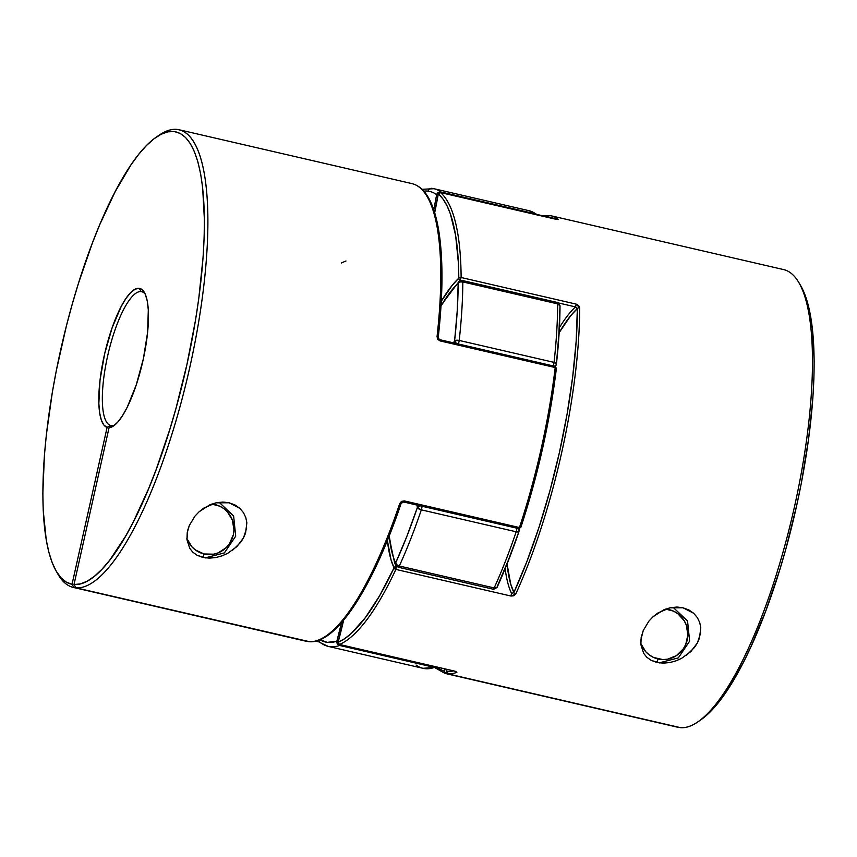 <?xml version="1.0" encoding="UTF-8"?>
<svg xmlns="http://www.w3.org/2000/svg" width="857" height="857" viewBox="0 0 857 857"><rect width="100%" height="100%" fill="white"/><g stroke="black" fill="none" stroke-linecap="round" stroke-linejoin="round"><path stroke-width="1.29" d="M440.959 191.989A234.872 63.932 -77 0 0 434.006 188.722A234.872 63.932 103 0 1 440.959 191.989L535.807 213.939A234.872 63.932 -77 0 0 528.865 210.661A234.872 63.932 103 0 1 535.807 213.939L440.959 191.989A3.61 0.986 103 0 1 441.259 192.729A3.61 0.986 -77 0 0 440.959 191.989L438.291 192.461L436.652 194.678A3.61 3.449 -53.5 0 1 440.959 191.989M432.292 188.411A3.61 3.471 97.3 0 0 428.125 191.154A231.251 62.947 103 0 1 436.652 194.678A231.251 62.947 -77 0 0 428.125 191.154A231.251 62.947 -77 0 0 423.797 191.122A231.251 62.947 103 0 1 428.125 191.154A3.61 3.471 -82.7 0 1 432.292 188.411A234.872 63.932 103 0 1 434.006 188.722L422.051 189.29M460.048 281.985L462.812 281.932L462.019 280.432A3.61 3.471 -82.7 0 1 462.03 280.432L460.048 281.985M560.017 305.938A3.61 2.228 -179.8 0 0 557.661 303.871L560.017 305.885L558.85 334.434L556.439 363.839L554.051 362.382A3.61 0.986 103 0 1 553.108 365.896A3.61 0.986 -77 0 0 554.051 362.382A234.872 63.932 -77 0 0 557.661 303.871L462.812 281.932A234.872 63.932 103 0 1 459.202 340.443L554.051 362.382A3.61 1.371 6.4 0 1 556.439 363.946C558.753 343.164 559.942 323.839 560.017 305.97C556.696 299.607 557.307 303.614 557.221 302.435L557.221 302.435A3.61 0.986 -77 0 0 557.189 302.435L462.341 280.496A3.61 0.986 103 0 1 462.373 280.496A3.61 0.986 103 0 1 462.812 281.932L557.661 303.871A3.61 0.986 -77 0 0 557.221 302.435L462.394 280.507M497.124 587.249L494.168 587.934L493.096 589.166A3.61 0.986 -77 0 0 494.168 587.934L399.319 565.995L494.168 587.934A234.872 63.932 -77 0 0 516.182 531.79L421.333 509.851A234.872 63.932 103 0 1 399.319 565.995A3.61 0.986 103 0 1 398.248 567.227L399.319 565.995L396.845 564.763L395.655 562.92L398.248 567.227A3.61 0.986 103 0 1 398.226 567.227L395.655 562.92L406.796 536.536L417.327 507.644L417.027 505.105A152.964 41.639 103 0 1 417.327 507.644A231.251 62.947 103 0 1 395.655 562.92A152.964 41.639 103 0 1 389.196 536.053L392.517 554.383L396.255 565.984M318.568 640.286L319.972 642.525L328.145 646.371L422.994 668.31A234.872 63.932 -77 0 0 424.708 668.621A234.872 63.932 103 0 1 422.994 668.31L436.299 667.292A3.61 3.428 -109.5 0 1 434.445 667.399A234.872 63.932 103 0 1 424.708 668.621A3.61 3.471 97.3 0 0 425.072 668.685A3.61 3.471 -82.7 0 1 424.708 668.621A234.872 63.932 -77 0 0 434.445 667.399L339.597 645.46A234.872 63.932 103 0 1 328.145 646.371A234.872 63.932 103 0 1 321.193 643.093L320.829 642.986M338.429 641.904L336.855 641.165A231.251 62.947 103 0 1 320.025 639.729L327.267 642.375L336.855 641.165L341.697 622M453.428 342.843L454.606 340.84L457.22 310.93L458.174 283.238L451.5 290.512L441.012 305.938A152.964 41.639 103 0 1 458.174 283.238A231.251 62.947 103 0 1 454.606 340.84A152.964 41.639 103 0 1 453.428 342.843M433.76 209.858L436.652 194.678A152.964 41.639 103 0 1 433.76 209.858M518.978 531.544A3.61 1.2 -161.3 0 1 516.182 531.79L518.935 531.629L508.415 560.049L497.274 586.434M341.557 622.589A152.964 41.639 103 0 1 336.855 641.165L337.39 643.875L339.597 645.46A3.61 0.986 -77 0 0 340.293 644.689A3.61 0.986 103 0 1 339.597 645.46L434.445 667.399A3.61 0.986 -77 0 0 435.142 666.628A3.61 0.986 103 0 1 434.445 667.399L437.027 666.928M435.795 667.432L436.438 667.239M422.994 668.31A234.872 63.932 103 0 1 416.052 665.032M328.145 646.371A234.872 63.932 -77 0 0 339.597 645.46A3.61 3.428 -109.5 0 1 336.855 641.165L338.215 641.818M318.643 640.265A3.61 3.449 126.5 0 0 319.929 642.493M319.972 642.536L318.633 640.233M395.784 565.277A3.61 3.289 -25.5 0 1 395.655 562.92A3.61 2.078 24.5 0 0 399.319 565.995A234.872 63.932 -77 0 0 421.333 509.851L516.182 531.79A234.872 63.932 103 0 1 494.168 587.934A3.61 2.078 24.5 0 0 497.167 587.174C490.204 591.759 494.296 587.966 493.075 589.166L398.226 567.227L395.88 565.459M516.182 531.79A3.61 0.986 -77 0 0 516.825 528.191A3.61 0.986 103 0 1 516.182 531.79M421.976 506.241A3.61 0.986 103 0 1 421.333 509.851A3.61 1.2 -161.3 0 1 417.327 507.644L421.333 509.851A3.61 0.986 -77 0 0 421.976 506.241M519.128 530.622L518.003 528.233M519.171 530.076L518.828 529.058M420.551 505.694L417.327 507.644A3.61 2.742 -6.2 0 1 419.951 505.78M518.41 528.555A3.61 2.742 -6.2 0 1 519.149 529.937A3.61 2.742 -6.2 0 1 518.956 531.147M556.439 363.839L556.236 364.354A3.61 2.614 -149.7 0 1 555.947 365.425A3.61 2.614 -149.7 0 1 553.568 366.464M557.189 302.435L557.661 303.871A234.872 63.932 103 0 1 554.051 362.382L459.202 340.443A3.61 0.986 103 0 1 458.259 343.957A3.61 0.986 -77 0 0 459.202 340.443L454.606 340.84L456.717 343.914M456.042 343.453A3.61 2.614 -149.7 0 1 454.606 340.84A3.61 1.371 6.4 0 1 459.202 340.443A234.872 63.932 -77 0 0 462.812 281.932A3.61 2.228 -179.8 0 0 458.174 283.238A3.61 3.471 -82.7 0 1 462.019 280.432L459.095 281.375L441.055 305.285M554.158 366.453L556.172 364.878M555.261 366.1L555.989 365.361M556.439 363.946A3.61 1.371 6.4 0 1 556.439 363.968L555.347 366.453M460.005 280.796L458.174 283.238A3.61 3.224 -133 0 1 459.106 281.364M459.438 281.096L458.581 282.017M536.107 214.668A3.61 0.986 -77 0 0 535.807 213.939A3.61 0.986 103 0 1 536.107 214.668M438.195 194.571A3.61 0.675 -170 0 0 436.652 194.678L438.42 194.582M537.939 215.503L535.807 213.939A3.61 3.449 -53.5 0 1 537.082 214.529M527.151 210.351A234.872 63.932 103 0 1 528.855 210.661L434.006 188.722M222.145 555.818L215.985 557.521L205.551 557.918L197.185 555.336L192.782 552.165L189.729 548.33L186.944 539.631L187.737 530.215L189.343 525.427L195.032 516.043L199.145 511.725L209.794 504.848L216.028 502.823L222.606 502.073L229.065 502.78L239.799 508.308L243.463 512.647L245.798 517.574L246.859 522.77L245.563 533.108L243.474 537.95L236.939 546.562L227.694 553.333L222.145 555.818L215.985 557.521L209.419 558.153L202.884 557.436L197.185 555.336L192.782 552.165L189.729 548.33L186.944 539.631L187.233 532.604L189.343 525.427L195.032 516.043L199.145 511.725L204.073 507.922L216.028 502.823L229.065 502.78L234.914 504.912L239.799 508.308M223.698 502.095L229.065 502.78L223.698 502.095M410.278 183.312A234.872 63.932 103 0 1 412.088 183.644A234.872 63.932 103 0 1 437.049 336.565A1.81 0.675 6.5 0 1 438.238 337.337A1.81 0.675 6.5 0 1 438.141 337.54A1.81 0.675 -173.5 0 0 438.238 337.337A1.81 0.675 -173.5 0 0 437.049 336.565A234.872 63.932 -77 0 0 411.992 183.623C420.337 185.744 426.947 192.75 431.81 204.652C435.195 212.836 437.734 223.034 439.448 235.268C443.176 262.681 442.78 296.715 438.238 337.347L440.027 340.904L437.713 339.254L437.049 336.565L440.027 340.904L439.845 339.704L555.004 366.335L555.197 367.546L440.027 340.904L555.197 367.546A234.872 63.932 103 0 1 519.438 527.537L404.258 500.895L403.54 501.977L518.721 528.619L519.438 527.537A234.872 63.932 -77 0 0 555.197 367.546L556.397 368.253L553.708 387.996L542.524 448.382L532.508 488.586L520.799 527.484L519.438 527.537L518.71 528.619L403.54 501.977L404.258 500.895L519.438 527.537A1.81 0.557 18.3 0 0 520.82 527.441A1.81 0.557 18.3 0 0 520.81 527.248L520.799 527.484M315.676 641.154L319.415 642.022L315.676 641.154M306.87 641.432L74.023 587.57L72.042 584.292A232.118 63.182 103 0 1 56.048 570.869L57.826 573.997A234.872 63.932 -77 0 0 74.023 587.57A234.872 63.932 103 0 1 73.284 587.42L306.87 641.432A234.872 63.932 103 0 1 306.131 641.282A234.872 63.932 -77 0 0 306.87 641.432L74.023 587.57L72.042 584.292L107.093 427.439L110.285 425.351L112.01 425.747L110.285 425.351A68.656 18.683 103 0 1 107.993 354.434A68.656 18.683 103 0 1 141.18 291.616A68.656 18.683 -77 0 0 107.993 354.434A68.656 18.683 -77 0 0 110.285 425.351L107.093 427.439A71.41 19.432 103 0 1 104.661 353.748A71.41 19.432 103 0 1 139.198 288.327L141.18 291.616L142.176 291.841L141.18 291.616A68.656 18.683 103 0 1 141.684 291.701A68.656 18.683 103 0 1 145.272 294.219A68.656 18.683 -77 0 0 141.18 291.616L139.198 288.327L142.626 290.105L145.347 294.401L147.265 301.064L148.304 309.848L147.608 332.398L143.387 358.719L136.242 384.932L127.254 407.171L122.465 415.741L117.72 422.158L113.188 426.197L109.053 427.697L74.002 584.538L80.451 583.906L87.318 581.11L94.527 576.193L102.015 569.198L109.707 560.189L125.422 536.482L133.285 522.02L148.679 488.544L156.049 469.861L169.793 429.475L176.039 408.168L186.976 364.311L195.503 320.218L198.76 298.611L203.088 257.282L204.127 237.967L204.405 219.799L202.638 187.565L200.624 173.81L197.871 161.812L194.41 151.689L190.275 143.537L185.508 137.42L180.141 133.413L174.25 131.539L167.865 131.839L161.062 134.281L153.906 138.866L146.451 145.54L138.791 154.228L130.971 164.876L115.224 191.55L99.776 224.577L92.363 243.067L78.501 283.174L72.181 304.385L66.353 326.121L56.38 370.278L52.341 392.281L46.321 435.11L44.403 455.528L42.85 493.375L43.225 510.451L46.267 540.092L48.903 552.379L52.256 562.813L56.283 571.287L60.954 577.725L66.225 582.074L72.042 584.292L107.093 427.439L103.847 424.997L101.33 420.059L99.637 412.806L98.844 403.518L100.012 380.272L104.661 353.748L112.106 327.835L121.255 306.377L126.054 298.343L130.757 292.526L135.192 289.152L139.198 288.327A71.41 19.432 103 0 1 144.426 292.505A71.41 19.432 103 0 1 142.562 362.372A71.41 19.432 103 0 1 113.553 425.961A71.41 19.432 103 0 1 109.053 427.697L112.235 425.597A68.656 18.683 -77 0 0 115.074 424.793A68.656 18.683 103 0 1 112.235 425.597L109.053 427.697L74.002 584.538L75.984 587.827L308.831 641.689A234.872 63.932 -77 0 0 399.716 503.573L401.472 501.388L404.258 500.895L399.716 503.573A234.872 63.932 103 0 1 308.831 641.689L309.088 641.722C336.447 644.25 372.999 587.056 401.119 503.445A1.81 0.589 -161.4 0 1 399.716 503.573A1.81 0.589 18.6 0 0 401.108 503.455A1.81 0.589 18.6 0 0 401.097 503.263A1.81 0.589 -161.4 0 1 401.108 503.455L403.529 501.977L518.496 528.18M73.284 587.42A234.872 63.932 103 0 1 56.948 572.39M157.87 136.092A234.872 63.932 103 0 1 179.145 129.761A234.872 63.932 103 0 1 189.611 368.124A234.872 63.932 103 0 1 75.984 587.827A234.872 63.932 -77 0 0 196.328 335.291A234.872 63.932 -77 0 0 159.359 135.031L156.392 137.056A232.118 63.182 103 0 1 192.932 334.948A232.118 63.182 103 0 1 74.002 584.538L75.984 587.827L309.506 641.7M246.73 528.008L243.474 537.95L240.571 542.46L232.654 550.194M440.894 306.356L441.858 277.561M438.366 229.612L433.985 211.55M331.713 631.791L343.186 620.286M367.01 584.078L378.848 560.157L390.299 533.022M56.048 570.869A232.118 63.182 103 0 1 62.079 343.753A232.118 63.182 103 0 1 156.392 137.056M341.268 263.024L345.971 260.978M556.397 368.253L556.289 368.489A1.81 0.653 -173.2 0 0 556.397 368.306A1.81 0.653 -173.2 0 0 555.197 367.546L555.004 366.335L556.397 368.317C549.84 422.04 537.992 475.078 520.831 527.43L518.71 528.619M676.066 660.822L669.917 662.525L659.472 662.911L651.106 660.34L646.714 657.158L643.661 653.334L640.875 644.635L640.854 639.997L643.275 630.431L648.963 621.046L653.066 616.729L663.714 609.852L669.949 607.827L676.537 607.077L682.986 607.784L693.72 613.301L697.384 617.64L699.73 622.568L700.78 627.763L699.483 638.111L697.394 642.943L690.86 651.566L681.615 658.337L676.066 660.822L669.917 662.525L663.339 663.157L656.805 662.44L651.106 660.34L646.714 657.158L643.661 653.334L640.875 644.635L641.154 637.608L643.275 630.431L648.963 621.046L653.066 616.729L658.005 612.916L669.949 607.827L682.986 607.784L688.835 609.916L693.72 613.301M677.619 607.088L682.986 607.784L677.619 607.088M438.281 194.078L438.313 193.896A158.384 43.107 -77 0 1 434.681 212.718L438.313 193.896L442.865 198.867L446.915 205.551L450.396 213.929L455.624 235.418L458.377 262.671L458.795 278.182A1.81 1.146 -0.3 0 1 461.12 277.507A234.872 63.932 -77 0 0 440.477 192.568L555.657 219.21L440.402 192.525L438.313 193.896L440.477 192.568A234.872 63.932 103 0 1 461.12 277.507L576.29 304.149L578.721 305.617L579.686 307.931A234.872 63.932 103 0 1 515.743 594.008L513.879 595.754L511.04 596.054L395.87 569.412A234.872 63.932 103 0 1 339.468 644.464L338.076 642.322L339.383 644.475L338.076 642.322L343.646 620.147A158.384 43.107 -77 0 1 338.076 642.322A1.81 1.703 67.2 0 0 339.468 644.464L454.638 671.106L456.867 672.349A234.872 63.932 103 0 1 447.718 673.816L680.565 727.679A234.872 63.932 -77 0 0 794.193 507.976A234.872 63.932 -77 0 0 783.727 269.612L550.88 215.75A234.872 63.932 103 0 1 558.143 219.263L440.423 192.536M444.462 671.406L445.019 668.91L444.429 672.113L445.758 673.559A234.872 63.932 103 0 1 445.019 673.409L677.866 727.272A234.872 63.932 -77 0 0 678.605 727.422L445.758 673.559L444.462 671.406L435.827 667.217M700.662 633.002L697.394 642.943L694.491 647.463L686.575 655.198M544.773 216.671L552.583 218.481M577.243 308.22L577.361 308.584A154.774 42.132 -77 0 0 559.139 332.698L570.698 315.719L577.361 308.584L576.172 341.161L572.712 376.641L567.098 414.049L559.46 452.303L550.044 490.322L539.096 527.044L526.937 561.41L513.911 592.466L510.708 584.067L507.055 563.97A154.774 42.132 -77 0 0 513.911 592.466A1.81 1.05 24.6 0 0 515.743 594.008A234.872 63.932 -77 0 0 579.686 307.931L576.29 304.149L461.12 277.507L459.159 277.807L452.421 285.06L441.28 301.246A158.384 43.107 -77 0 1 458.795 278.182L459.148 279.489L461.087 280.432L460.284 280.25A1.81 1.618 -133 0 1 458.795 278.182A233.061 63.439 103 0 0 438.313 193.896A1.81 1.735 -82.7 0 1 440.241 192.504L438.313 193.896A1.81 1.725 130.4 0 1 440.477 192.568M697.641 722.001L700.619 719.976A232.118 63.182 -77 0 0 794.932 513.279A232.118 63.182 -77 0 0 800.963 286.152L799.185 283.035A234.872 63.932 103 0 1 793.079 512.85A234.872 63.932 103 0 1 697.641 722.001A234.872 63.932 103 0 1 680.565 727.679L447.718 673.816L446.422 671.652A233.061 63.439 103 0 0 453.471 670.87A233.061 63.439 103 0 1 446.422 671.652L446.936 669.349L446.636 673.013L447.718 673.816A234.872 63.932 -77 0 0 456.867 672.349A1.81 1.714 -110.4 0 1 455.688 671.438A1.81 1.714 69.6 0 0 456.867 672.349L454.531 671.106M800.931 286.099L807.615 302.864L812.382 328.606L814.15 360.84L813.882 379.008L812.843 398.334L808.505 439.652L801.316 483.23L796.721 505.351L785.794 549.208L779.549 570.516L765.794 610.902L750.818 647.035L743.04 663.061L727.282 690.292L719.462 701.23L711.76 710.239L700.533 720.03M445.758 673.559L678.605 727.422A234.872 63.932 103 0 1 677.137 727.079M513.547 592.851L511.458 593.248A156.585 42.614 103 0 1 505.169 568.641A156.585 42.614 -77 0 0 511.458 593.248L511.04 596.054L515.743 594.008A1.81 1.05 -155.4 0 1 513.911 592.466A233.061 63.439 103 0 0 577.361 308.584A1.81 1.125 0.1 0 1 579.686 307.931A1.81 1.125 -179.9 0 0 577.361 308.584L575.465 306.892L576.29 304.149L575.465 306.892L558.4 302.95L575.465 306.892A156.585 42.614 -77 0 0 559.417 327.588A156.585 42.614 103 0 1 575.465 306.892L576.515 307.384M459.298 281.203A156.585 42.614 103 0 1 460.284 280.25L461.12 277.507L460.284 280.25A156.585 42.614 103 0 0 459.298 281.203M454.456 671.063L339.468 644.464A234.872 63.932 -77 0 0 395.87 569.412A1.81 1.071 -155 0 1 394.049 567.848L395.87 569.412L396.277 566.606L394.049 567.848A158.384 43.107 -77 0 1 387.396 540.521L391.017 559.771L394.049 567.848A1.81 1.65 -25.6 0 1 396.277 566.606A156.585 42.614 103 0 1 394.466 562.235A156.585 42.614 103 0 0 396.277 566.606L395.87 569.412L511.04 596.054L511.458 593.248M338.076 642.322A233.061 63.439 103 0 0 394.049 567.848L379.694 595.626L365.286 617.726L351.263 633.462L344.535 638.776L338.119 642.193M555.572 219.167L558.143 219.263A1.81 1.725 127.5 0 0 556.932 219.424M558.143 219.263A234.872 63.932 -77 0 0 550.43 215.653M202.498 557.35A3.61 0.986 -77 0 0 204.105 553.976A25.292 24.328 -82.7 0 1 186.869 538.507M186.837 538.442L191.861 546.766L195.45 549.99L204.105 553.976L213.597 554.19L218.214 552.861L226.269 547.569L229.419 543.809L233.329 534.779L233.95 529.862L232.397 520.145L227.384 511.822L223.795 508.597L219.66 506.166L211.711 504.087M215.139 504.623A25.292 24.328 -82.7 0 1 233.329 534.779A25.292 24.328 -82.7 0 1 204.105 553.976A3.61 0.986 103 0 1 203.12 556.675M656.419 662.343A3.61 0.986 -77 0 0 658.026 658.969A25.292 24.328 -82.7 0 1 640.79 643.511M640.768 643.446L645.782 651.77L649.381 654.994L653.505 657.426L662.761 659.569L667.528 659.194L676.409 655.626L683.34 648.803L685.729 644.485L687.882 634.866L686.328 625.149L684.218 620.725L677.716 613.601L673.581 611.159L665.632 609.091M669.06 609.616A25.292 24.328 -82.7 0 1 687.26 639.783A25.292 24.328 -82.7 0 1 658.026 658.969A3.61 0.986 103 0 1 657.051 661.679M436.299 667.292L436.877 667.025M388.939 536.696L394.531 562.396L395.773 565.266M497.178 587.141C504.859 570.269 512.132 551.737 518.988 531.522L519.01 528.662M537.039 214.496L528.865 210.661M411.992 183.623L179.145 129.761M319.415 642.022L315.665 641.154M440.412 192.536L557.221 219.499M445.019 673.409L434.96 667.732M438.227 193.982L434.638 212.59M550.88 215.75L541.335 215.878M343.55 620.254L338.033 642.236L339.361 644.475L455.956 671.481M205.251 557.875L224.384 552.904L235.707 536.161L233.618 515.957L219.135 502.298M659.172 662.879L678.316 657.897L689.639 641.154L687.539 620.961L673.066 607.302"/></g></svg>
